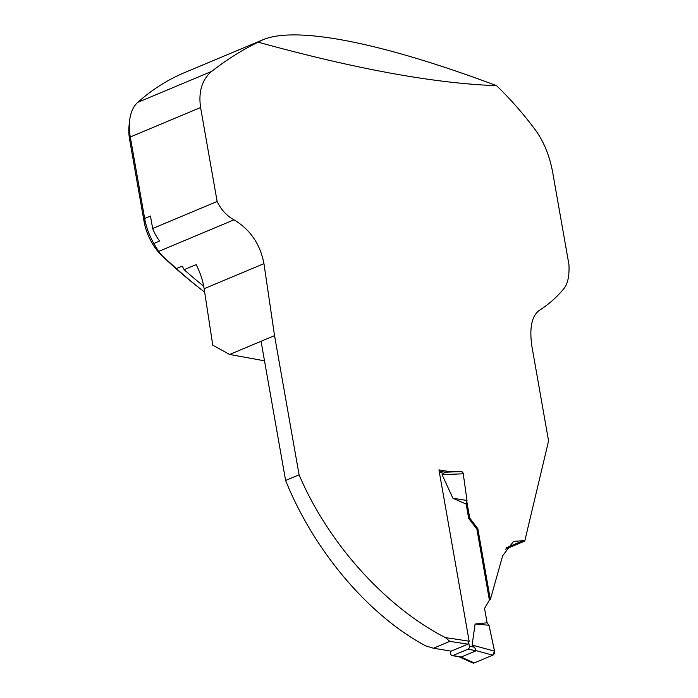 <?xml version="1.0" encoding="UTF-8"?>
<svg xmlns="http://www.w3.org/2000/svg" width="698" height="698" viewBox="0 0 698 698"><rect width="100%" height="100%" fill="white"/><g stroke="black" fill="none" stroke-linecap="round" stroke-linejoin="round"><path stroke-width="1.05" d="M489.377 600.01L490.354 599.599L502.673 555.713L513.536 541.386L523.168 540.706A1162.257 336.541 -10 0 1 524.748 541.081L505.387 549.204A1914.771 554.439 170 0 0 505.308 549.186M490.354 599.599L477.86 528.735L469.71 518.021L466.779 501.434M445.429 637.614A1162.257 336.541 -10 0 1 469.152 641.244L467.8 644.175A1159.919 335.86 170 0 0 449.817 641.383L445.429 637.614C389.432 609.136 330.093 547.537 299.084 474.815L274.541 335.633L263.949 263.643C260.197 244.108 250.216 229.502 234.005 219.826C226.737 215.874 221.118 209.758 217.139 201.478L200.579 107.527C198.328 91.613 202.036 79.563 211.721 71.371C226.606 59.723 242.084 49.994 258.147 42.168C355.448 68.997 434.915 83.498 496.548 85.662C510.343 98.933 523.421 113.879 535.776 130.5C543.925 141.938 549.518 155.689 552.572 171.752L568.949 264.612C569.472 275.684 567.832 283.641 564.028 288.475C556.882 297.2 548.593 304.529 539.17 310.453C531.675 316.168 529.259 328.139 531.911 346.391L548.576 440.935L524.748 541.081M439.155 471.098L445.28 472.214L461.5 471.578A3.115 2.347 100.3 0 1 463.167 473.27L461.465 471.569A3.115 2.347 100.3 0 1 461.5 471.578L447.435 471.281L438.937 469.867L469.152 641.244M264.507 360.831L229.633 354.462L261.061 341.287L285.604 480.468C315.051 553.514 370.961 616.866 425.728 645.868L433.458 648.241A1917.109 555.111 -10 0 1 451.126 651.164L467.8 644.175M449.817 641.383L433.458 648.241M285.604 480.468L299.084 474.815M261.061 341.287L274.541 335.633M229.633 354.462L212.777 345.213L204.13 288.719A47.499 27.981 67.3 0 0 196.147 264.638L184.132 269.672A469.108 276.399 -112.7 0 0 203.694 286.189M217.139 201.478L152.661 228.508L150.463 216.057L144.661 218.491A46.714 27.527 -112.7 0 0 153.822 243.471L158.577 251.446L162.913 256.419L176.358 268.556A467.163 275.248 -112.7 0 0 200.195 288.702A467.163 275.248 -112.7 0 0 204.662 292.183M144.024 221.257L144.661 218.491L130.29 136.991A46.714 27.527 -112.7 0 1 129.592 120.78L129.051 125.771A40.292 23.741 67.3 0 0 129.654 139.757L144.024 221.257A40.292 23.741 67.3 0 0 161.727 255.494A460.732 271.461 67.3 0 0 196.26 285.587L200.195 288.702M176.358 268.556L182.161 266.121A47.499 27.981 -112.7 0 1 184.132 269.672M152.661 228.508A31.148 18.349 67.3 0 0 159.624 241.037L153.822 243.471M496.548 85.662C381.527 42.491 295.908 25.678 262.867 39.795L258.147 42.168M129.592 120.78A46.714 27.527 -112.7 0 1 137.715 102.397A467.163 275.248 -112.7 0 1 184.63 72.592L262.867 39.795M469.71 518.021L468.69 518.448L476.882 529.145L477.86 528.735M460.776 471.56L461.465 471.272M445.28 472.214L447.435 471.281M468.655 642.317L469.353 646.278A2.338 1.762 100.3 0 1 468 649.21L452.915 655.535A2.338 1.762 -79.7 0 1 452.112 655.631A2.338 1.762 -79.7 0 1 450.786 654.061L450.254 651.016M452.915 655.535L461.186 657.045L476.315 650.702L474.422 647.203L472.11 645.057L494.559 651.164L489.01 625.242L487.091 622.782L475.102 624.029L472.11 645.057M476.882 529.145L489.394 600.106L484.56 608.429L487.091 622.782L489.01 625.242L494.629 651.696L492.788 655.178L474.247 662.952L472.729 662.943M468.69 518.448L466.159 504.087L452.923 498.241L442.07 474.684L444.87 472.354M475.102 624.029L489.01 625.242M463.167 473.27L467.006 500.475L466.159 504.087M452.923 498.241L467.006 500.475M452.112 655.631L461.134 657.062L474.247 662.952A3.115 2.347 -79.7 0 1 473.183 663.074L473.148 663.074A3.115 2.347 -79.7 0 0 473.183 663.074M476.315 650.702L492.788 655.178A3.115 2.347 -79.7 0 0 494.629 651.696M494.559 651.164L492.788 655.178L474.5 662.847M161.727 255.494L162.913 256.419M200.579 107.527L130.29 136.991L129.654 139.757M523.168 540.706L506.111 547.86M211.721 71.371L137.715 102.397M204.13 288.719L263.949 263.643M158.577 251.446L234.005 219.826M469.353 646.278L474.422 647.203M439.391 472.467L443.754 473.261M463.28 473.785L442.07 474.684M468 649.21L476.272 650.719M472.694 662.926L459.441 656.966"/></g></svg>
